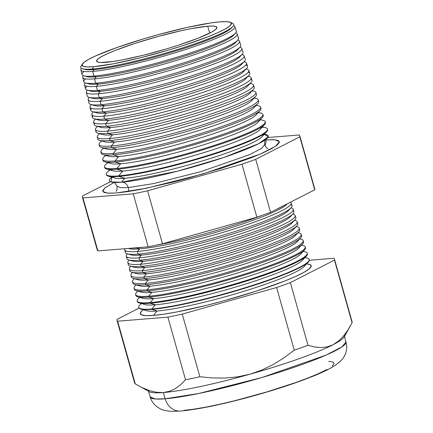 <?xml version="1.0" encoding="UTF-8"?>
<svg xmlns="http://www.w3.org/2000/svg" width="433" height="433" viewBox="0 0 433 433"><rect width="100%" height="100%" fill="white"/><g stroke="black" fill="none" stroke-linecap="round" stroke-linejoin="round"><path stroke-width="0.65" d="M111.887 177.162L110.989 181.941L121.473 182.228A7.578 6.5 -94.6 0 1 128.265 187.592L120.769 187.716L116.97 186.163L120.769 187.716L128.265 187.592A7.578 6.5 85.4 0 0 121.505 182.228M111.779 177.129L110.642 178.19A82.589 9.45 -15.7 0 0 121.473 182.228L177.319 171.235L223.693 157.498L258.669 143.68L268.276 136.768L264.276 134.327M267.995 148.579L268.005 148.584C267.074 148.568 265.949 147.258 264.628 144.66L261.613 148.378L249.478 154.684L201.199 171.549L153.509 183.608L128.265 187.592L153.509 183.608L201.199 171.549L249.478 154.684L261.613 148.378L264.628 144.66C264.579 141.169 264.861 139.469 265.467 139.55M264.899 145.434A7.578 6.5 85.4 0 0 265.916 139.908L275.074 139.772L279.469 141.786L275.388 146.365L260.433 153.991L202.612 174.061L146.165 188.285L116.266 192.988L108.521 193.221L103.952 192.425L102.735 190.628L104.91 187.906L114.074 182.439L104.748 188.041L102.805 191.446L107.487 193.156L116.266 192.988L126.88 191.732L139.967 189.508L171.452 182.52L188.642 178.023L222.638 167.885L251.833 157.531L263.194 152.768L271.783 148.535L277.272 144.985L279.447 142.262L278.224 140.471L273.656 139.675L265.916 139.908A7.578 6.5 -94.6 0 1 264.899 145.434M128.46 191.494A7.578 6.5 85.4 0 0 128.265 187.592A7.578 6.5 -94.6 0 1 128.46 191.494M82.465 68.771L84.527 69.35A77.648 8.882 -15.7 0 0 94.237 69.578L92.408 69.004A79.504 9.098 164.3 0 1 82.465 68.771A79.504 9.098 164.3 0 1 82.048 65.058M80.901 69.897L82.032 74.536A80.121 9.169 -15.7 0 0 93.842 76.062A80.121 9.169 164.3 0 1 83.818 75.824L86.562 76.598A77.648 8.882 -15.7 0 0 96.278 76.825L93.842 76.062L92.689 71.418A79.953 9.147 164.3 0 1 80.901 69.897A79.953 9.147 164.3 0 1 81.42 68.349A79.953 9.147 -15.7 0 0 92.689 71.418L94.237 69.578A77.648 8.882 164.3 0 1 83.645 69.015M83.818 75.824A80.121 9.169 164.3 0 1 84.126 71.467M82.714 77.355L83.775 81.696A80.381 9.196 -15.7 0 0 95.623 83.228A80.381 9.196 164.3 0 1 85.566 82.995L88.597 83.845A77.648 8.882 -15.7 0 0 98.313 84.072L95.623 83.228L94.54 78.882A80.224 9.18 164.3 0 1 82.714 77.355A80.224 9.18 164.3 0 1 83.342 75.672A80.224 9.18 -15.7 0 0 94.54 78.882L96.278 76.825A77.648 8.882 164.3 0 1 85.458 76.138M85.566 82.995A80.381 9.196 164.3 0 1 85.566 78.871M84.532 84.808L85.517 88.862A80.641 9.228 -15.7 0 0 97.403 90.394A80.641 9.228 164.3 0 1 87.32 90.161L90.638 91.092A77.648 8.882 -15.7 0 0 100.348 91.32L97.403 90.394L96.397 86.346A80.495 9.212 164.3 0 1 84.532 84.808A80.495 9.212 164.3 0 1 85.333 82.925A80.495 9.212 -15.7 0 0 96.397 86.346L98.313 84.072A77.648 8.882 164.3 0 1 87.412 83.325M87.32 90.161A80.641 9.228 164.3 0 1 87.028 86.27M86.346 92.267L87.26 96.023A80.901 9.255 -15.7 0 0 99.189 97.566A80.901 9.255 164.3 0 1 89.068 97.328L92.673 98.34A77.648 8.882 -15.7 0 0 102.388 98.567L99.189 97.566L98.253 93.804A80.765 9.239 164.3 0 1 86.346 92.267A80.765 9.239 164.3 0 1 87.347 90.167A80.765 9.239 -15.7 0 0 98.253 93.804L100.348 91.32A77.648 8.882 164.3 0 1 89.371 90.513M88.164 99.725L89.009 103.184A81.155 9.288 -15.7 0 0 100.97 104.732A81.155 9.288 164.3 0 1 90.816 104.494L94.708 105.587A77.648 8.882 -15.7 0 0 104.423 105.814L100.97 104.732L100.11 101.268A81.031 9.272 164.3 0 1 88.164 99.725A81.031 9.272 164.3 0 1 89.371 97.414A81.031 9.272 -15.7 0 0 100.11 101.268L102.388 98.567A77.648 8.882 164.3 0 1 91.336 97.701M89.977 107.184L90.751 110.35A81.415 9.315 -15.7 0 0 102.751 111.898A81.415 9.315 164.3 0 1 92.57 111.66L96.748 112.834A77.648 8.882 -15.7 0 0 106.464 113.062L102.751 111.898L101.966 108.732A81.301 9.304 164.3 0 1 89.977 107.184A81.301 9.304 164.3 0 1 91.406 104.656L91.303 104.754A81.301 9.304 -15.7 0 0 101.966 108.732L104.423 105.814A77.648 8.882 164.3 0 1 93.306 104.889M92.57 111.66A81.415 9.315 164.3 0 1 91.574 108.423M91.796 114.642L92.494 117.511A81.675 9.347 -15.7 0 0 104.537 119.064A81.675 9.347 164.3 0 1 94.318 118.826L98.784 120.082A77.648 8.882 -15.7 0 0 108.499 120.309L104.537 119.064L103.823 116.19A81.572 9.331 164.3 0 1 91.796 114.642A81.572 9.331 164.3 0 1 93.452 111.909L93.122 112.207A81.572 9.331 -15.7 0 0 103.823 116.19L106.464 113.062A77.648 8.882 164.3 0 1 95.282 112.071M94.318 118.826A81.675 9.347 164.3 0 1 93.133 115.795M95.482 119.151L94.941 119.654A81.842 9.364 -15.7 0 0 105.679 123.654L108.499 120.309A77.648 8.882 164.3 0 1 97.263 119.254M96.066 125.992L100.824 127.329A77.648 8.882 -15.7 0 0 110.534 127.556L106.318 126.23A81.934 9.374 164.3 0 1 96.066 125.992A81.934 9.374 164.3 0 1 94.719 123.161M97.517 126.398L96.765 127.102A82.113 9.396 -15.7 0 0 107.536 131.118L110.534 127.556A77.648 8.882 164.3 0 1 99.249 126.436M97.82 133.158L102.859 134.576A77.648 8.882 -15.7 0 0 112.575 134.804L108.098 133.402A82.194 9.407 164.3 0 1 97.82 133.158A82.194 9.407 164.3 0 1 96.326 130.522M97.246 137.012L97.728 138.998A82.454 9.434 -15.7 0 0 109.885 140.568A82.454 9.434 164.3 0 1 99.568 140.324L104.894 141.824A77.648 8.882 -15.7 0 0 114.61 142.051L109.885 140.568L109.387 138.582A82.378 9.429 164.3 0 1 97.246 137.012A82.378 9.429 164.3 0 1 98.583 134.549A82.378 9.429 -15.7 0 0 109.387 138.582L112.575 134.804A77.648 8.882 164.3 0 1 101.246 133.613M99.568 140.324A82.454 9.434 164.3 0 1 97.955 137.873M101.593 140.893L100.402 142.002A82.649 9.456 -15.7 0 0 111.243 146.04L114.61 142.051A77.648 8.882 164.3 0 1 103.243 140.79M101.317 147.491L106.935 149.071A77.648 8.882 -15.7 0 0 116.645 149.298L111.665 147.734A82.714 9.466 164.3 0 1 101.317 147.491A82.714 9.466 164.3 0 1 99.601 145.217A82.714 9.466 -15.7 0 0 99.471 146.159A82.714 9.466 -15.7 0 0 111.665 147.734L111.243 146.04A82.649 9.456 164.3 0 1 99.06 144.47A82.649 9.456 164.3 0 1 101.712 140.931M103.628 148.14L102.226 149.45A82.919 9.488 -15.7 0 0 113.1 153.504L116.645 149.298A77.648 8.882 164.3 0 1 105.246 147.967M103.07 154.662L108.97 156.318A77.648 8.882 -15.7 0 0 118.685 156.546L113.446 154.9A82.968 9.494 164.3 0 1 103.07 154.662A82.968 9.494 164.3 0 1 101.273 152.562A82.968 9.494 -15.7 0 0 101.214 153.325A82.968 9.494 -15.7 0 0 113.446 154.9L113.1 153.504A82.919 9.488 164.3 0 1 100.878 151.923A82.919 9.488 164.3 0 1 103.796 148.189M105.668 155.387L104.044 156.903A83.19 9.521 -15.7 0 0 114.956 160.968L118.685 156.546A77.648 8.882 164.3 0 1 107.26 155.138M104.818 161.828L111.005 163.566A77.648 8.882 -15.7 0 0 120.72 163.793L115.232 162.072A83.228 9.521 164.3 0 1 104.818 161.828A83.228 9.521 164.3 0 1 102.967 159.896M106.567 168.994A83.488 9.553 164.3 0 1 104.705 167.647A83.488 9.553 -15.7 0 0 117.013 169.238A83.488 9.553 164.3 0 1 106.567 168.994L113.045 170.813A77.648 8.882 -15.7 0 0 122.761 171.04L117.013 169.238L116.813 168.432A83.461 9.548 164.3 0 1 104.51 166.84A83.461 9.548 164.3 0 1 105.868 164.351A83.461 9.548 -15.7 0 0 116.813 168.432L120.72 163.793A77.648 8.882 164.3 0 1 109.273 162.31M109.738 169.882L107.687 171.798A83.726 9.58 -15.7 0 0 118.669 175.89L122.761 171.04A77.648 8.882 164.3 0 1 111.297 169.482M108.32 176.161L115.081 178.06A77.648 8.882 -15.7 0 0 124.796 178.288L118.794 176.404A83.748 9.58 164.3 0 1 108.32 176.161A83.748 9.58 164.3 0 1 106.415 174.548M262.788 134.641A77.648 8.882 164.3 0 1 210.747 158.348A77.648 8.882 164.3 0 1 124.796 178.288L121.473 182.228L124.796 178.288A77.648 8.882 164.3 0 1 113.322 176.653M136.584 247.941A86.329 9.878 164.3 0 1 131.275 248.196A86.329 9.878 -15.7 0 0 136.584 247.941L136.584 247.941A86.329 9.878 -15.7 0 0 143.177 247.232A86.329 9.878 164.3 0 1 136.584 247.941L139.615 248.888L136.584 247.941M129.202 248.645A83.25 9.526 -15.7 0 0 139.615 248.888A83.25 9.526 164.3 0 1 129.196 248.645L128.417 248.428M132.644 272.498L132.357 272.763A87.385 9.997 -15.7 0 0 143.821 277.033L146.598 273.737A83.25 9.526 164.3 0 1 136.184 273.494A83.25 9.526 -15.7 0 0 146.598 273.737L142.695 272.514L142.23 270.636A87.152 9.97 164.3 0 1 129.38 268.98A87.152 9.97 164.3 0 1 130.896 266.29L130.798 266.376A87.152 9.97 -15.7 0 0 142.23 270.636L144.855 267.524A83.25 9.526 164.3 0 1 134.436 267.28A83.25 9.526 -15.7 0 0 144.855 267.524L141.169 266.371L140.638 264.244A86.919 9.948 164.3 0 1 127.827 262.587A86.919 9.948 164.3 0 1 129.153 260.076A86.919 9.948 -15.7 0 0 140.638 264.244L143.106 261.315A83.25 9.526 164.3 0 1 132.693 261.072A83.25 9.526 -15.7 0 0 143.106 261.315L139.643 260.228L139.047 257.846A86.692 9.921 164.3 0 1 126.268 256.195A86.692 9.921 164.3 0 1 127.41 253.868A86.692 9.921 -15.7 0 0 139.047 257.846L141.358 255.102A83.25 9.526 164.3 0 1 130.945 254.858A83.25 9.526 -15.7 0 0 141.358 255.102L138.111 254.084L137.456 251.449L139.615 248.888L137.456 251.449A86.459 9.894 164.3 0 1 124.709 249.803A86.459 9.894 164.3 0 1 124.899 248.71A86.459 9.894 -15.7 0 0 137.456 251.449L138.111 254.084A86.551 9.905 164.3 0 1 127.286 253.83A86.551 9.905 164.3 0 1 125.814 250.896M126.268 256.195L126.847 258.577A86.773 9.927 -15.7 0 0 139.643 260.228A86.773 9.927 164.3 0 1 128.785 259.973A86.773 9.927 164.3 0 1 127.194 257.207M127.827 262.587L128.341 264.715A87.001 9.954 -15.7 0 0 141.169 266.371A87.001 9.954 164.3 0 1 130.284 266.116A87.001 9.954 164.3 0 1 128.59 263.508M129.38 268.98L129.84 270.852A87.222 9.981 -15.7 0 0 142.695 272.514A87.222 9.981 164.3 0 1 131.784 272.26A87.222 9.981 164.3 0 1 130.003 269.808M134.387 278.711L133.921 279.15A87.612 10.024 -15.7 0 0 145.412 283.431L148.346 279.951A83.25 9.526 164.3 0 1 137.927 279.707A83.25 9.526 -15.7 0 0 148.346 279.951L144.227 278.657A87.444 10.008 164.3 0 1 133.283 278.403A87.444 10.008 164.3 0 1 131.432 276.097A87.444 10.008 -15.7 0 0 131.334 276.99A87.444 10.008 -15.7 0 0 144.227 278.657L143.821 277.033A87.385 9.997 164.3 0 1 130.939 275.372A87.385 9.997 164.3 0 1 132.65 272.503M136.135 284.925L135.48 285.531A87.845 10.051 -15.7 0 0 147.004 289.829L150.089 286.164A83.25 9.526 164.3 0 1 139.675 285.915A83.25 9.526 -15.7 0 0 150.089 286.164L145.753 284.8A87.666 10.029 164.3 0 1 134.787 284.546A87.666 10.029 164.3 0 1 132.871 282.386A87.666 10.029 -15.7 0 0 132.828 283.133A87.666 10.029 -15.7 0 0 145.753 284.8L145.412 283.431A87.612 10.024 164.3 0 1 132.493 281.764A87.612 10.024 164.3 0 1 134.409 278.717M137.878 291.133L137.039 291.918A88.078 10.078 -15.7 0 0 148.595 296.221L151.837 292.372A83.25 9.526 164.3 0 1 141.423 292.129A83.25 9.526 -15.7 0 0 151.837 292.372L147.28 290.944A87.888 10.056 164.3 0 1 136.287 290.689A87.888 10.056 164.3 0 1 134.327 288.676A87.888 10.056 -15.7 0 0 134.322 289.271A87.888 10.056 -15.7 0 0 147.28 290.944L147.004 289.829A87.845 10.051 164.3 0 1 134.051 288.156A87.845 10.051 164.3 0 1 136.173 284.936M139.626 297.347L138.603 298.305A88.305 10.105 -15.7 0 0 150.186 302.618L153.585 298.586A83.25 9.526 164.3 0 1 143.166 298.342A83.25 9.526 -15.7 0 0 153.585 298.586L148.806 297.087A88.11 10.083 164.3 0 1 137.786 296.832A88.11 10.083 164.3 0 1 135.794 294.954M141.374 303.56L140.162 304.686A88.538 10.132 -15.7 0 0 151.772 309.016L155.328 304.8A83.25 9.526 164.3 0 1 144.914 304.556A83.25 9.526 -15.7 0 0 155.328 304.8L150.338 303.23A88.332 10.105 164.3 0 1 139.285 302.97A88.332 10.105 164.3 0 1 137.283 301.233M143.117 309.774L141.721 311.073A88.77 10.159 -15.7 0 0 153.363 315.413L157.076 311.008A83.25 9.526 164.3 0 1 146.657 310.764A83.25 9.526 -15.7 0 0 157.076 311.008L151.864 309.373A88.554 10.132 164.3 0 1 140.785 309.113A88.554 10.132 164.3 0 1 138.809 307.69A88.554 10.132 -15.7 0 0 151.864 309.373L151.772 309.016A88.538 10.132 164.3 0 1 138.722 307.327A88.538 10.132 164.3 0 1 141.488 303.593M82.357 64.052L80.982 66.276A79.504 9.098 -15.7 0 0 92.408 69.004L93.506 66.709A77.561 8.877 164.3 0 1 82.357 64.052A77.561 8.877 164.3 0 1 139.366 40.134A77.561 8.877 164.3 0 1 219.991 21.845L211.017 22.906L187.24 27.414L158.819 34.494L144.211 38.667L116.98 47.5L95.807 55.835L88.549 59.418L83.91 62.417L82.07 64.717L83.104 66.233L86.963 66.904L93.506 66.709L113.538 63.77L140.151 57.86L169.287 49.887L183.413 45.497L208.094 36.745L217.691 32.719L224.954 29.141L229.587 26.142L231.428 23.837L230.399 22.321L226.535 21.65L219.991 21.845A77.561 8.877 164.3 0 1 230.551 22.397A77.561 8.877 164.3 0 1 182.975 45.638A77.561 8.877 164.3 0 1 93.506 66.709L92.408 69.004A79.504 9.098 -15.7 0 0 184.117 47.408A79.504 9.098 -15.7 0 0 232.889 23.582L230.551 22.397M117.007 320.306A112.953 12.925 164.3 0 1 117.024 319.375A112.953 12.925 -15.7 0 0 117.635 321.205A112.953 12.925 164.3 0 1 117.007 320.306L134.62 382.972A112.953 12.925 -15.7 0 0 135.253 383.871L117.635 321.205L167.907 317.135L117.635 321.205L135.253 383.871L149.423 391.751A101.76 11.642 -15.7 0 0 163.398 392.536L169.666 391.264L175.419 388.596L180.702 384.693L185.524 379.795L167.907 317.135A112.953 12.925 -15.7 0 0 182.255 314.093A112.953 12.925 164.3 0 1 167.907 317.135L185.524 379.795A112.953 12.925 -15.7 0 0 199.873 376.753L182.255 314.093L276.633 287.501L294.245 350.162L276.633 287.501A112.953 12.925 -15.7 0 0 290.37 282.625L307.982 345.29L290.37 282.625L334.471 260.109L352.083 322.769L334.471 260.109A112.953 12.925 -15.7 0 0 333.854 258.274L309.351 260.26L333.854 258.274A112.953 12.925 164.3 0 1 334.487 259.172A112.953 12.925 164.3 0 1 334.471 260.109L290.37 282.625A112.953 12.925 164.3 0 1 276.633 287.501L182.255 314.093L199.873 376.753L212.484 377.955L225.063 378.058L237.603 376.856L250.068 374.166A101.76 11.642 164.3 0 1 163.398 392.536L156.686 392.314L163.398 392.536L165.157 398.798A17.32 14.852 85.4 0 0 180.458 411.069A17.32 14.852 -94.6 0 1 165.157 398.798L155.209 398.966L150.164 396.909A101.76 11.642 -15.7 0 0 165.157 398.798L163.398 392.536A101.76 11.642 164.3 0 1 148.405 390.647M207.699 26.207A62.487 7.15 164.3 0 1 216.901 27.36A62.487 7.15 164.3 0 1 174.38 46.488A62.487 7.15 164.3 0 1 105.798 62.347A62.487 7.15 164.3 0 1 96.591 61.177A62.487 7.15 164.3 0 1 139.182 42.044A62.487 7.15 164.3 0 1 207.699 26.207L209.707 33.13L207.699 26.207L212.971 26.05L216.083 26.592L216.911 27.809L215.434 29.666L211.694 32.08L198.114 38.207L178.234 45.259L166.851 48.799L143.377 55.224L121.938 59.981L113.029 61.497L100.526 62.509L97.42 61.968L96.586 60.744L98.069 58.888L101.804 56.474L107.655 53.589L115.389 50.347L135.269 43.295L158.418 36.394L181.313 30.694L191.559 28.578L207.699 26.207M137.164 300.94L137.315 301.552A88.332 10.105 -15.7 0 0 150.338 303.23L150.186 302.618A88.305 10.105 164.3 0 1 137.164 300.94A88.305 10.105 164.3 0 1 139.713 297.374M135.61 294.548L135.821 295.409A88.11 10.083 -15.7 0 0 148.806 297.087L148.595 296.221A88.078 10.078 164.3 0 1 135.61 294.548A88.078 10.078 164.3 0 1 137.938 291.149M124.709 249.803L125.353 252.434A86.551 9.905 -15.7 0 0 138.111 254.084A86.551 9.905 -15.7 0 0 233.225 232.077A86.551 9.905 -15.7 0 0 291.999 205.594L291.176 203.012A86.459 9.894 164.3 0 1 232.467 229.468A86.459 9.894 164.3 0 1 137.456 251.449A86.459 9.894 -15.7 0 0 236.423 228.207A86.459 9.894 -15.7 0 0 290.456 202.184A86.459 9.894 164.3 0 1 291.176 203.012M106.323 174.299L106.448 174.808A83.748 9.58 -15.7 0 0 118.794 176.404L118.669 175.89A83.726 9.58 164.3 0 1 106.323 174.299A83.726 9.58 164.3 0 1 110.063 169.974M102.691 159.382L102.962 160.486A83.228 9.521 -15.7 0 0 115.232 162.072L114.956 160.968A83.19 9.521 164.3 0 1 102.691 159.382A83.19 9.521 164.3 0 1 105.879 155.447M95.428 129.554L95.985 131.838A82.194 9.407 -15.7 0 0 108.098 133.402L107.536 131.118A82.113 9.396 164.3 0 1 95.428 129.554A82.113 9.396 164.3 0 1 97.571 126.414M93.609 122.095L94.237 124.672A81.934 9.374 -15.7 0 0 106.318 126.23L105.679 123.654A81.842 9.364 164.3 0 1 93.609 122.095A81.842 9.364 164.3 0 1 95.509 119.162M236.277 41.481A77.648 8.882 164.3 0 1 180.177 65.41A77.648 8.882 164.3 0 1 98.313 84.072A77.648 8.882 -15.7 0 0 176.778 66.449A77.648 8.882 -15.7 0 0 235.536 42.542L237.679 40.237A80.381 9.196 164.3 0 1 176.853 64.988A80.381 9.196 164.3 0 1 95.623 83.228A80.381 9.196 -15.7 0 0 183.949 62.796A80.381 9.196 -15.7 0 0 238.534 38.196L237.176 33.936A80.224 9.18 164.3 0 1 182.699 58.487A80.224 9.18 164.3 0 1 94.54 78.882L95.623 83.228L98.313 84.072L96.397 86.346L97.403 90.394A80.641 9.228 -15.7 0 0 186.017 69.897A80.641 9.228 -15.7 0 0 240.78 45.216L239.509 41.249A80.495 9.212 164.3 0 1 184.848 65.881A80.495 9.212 164.3 0 1 96.397 86.346A80.495 9.212 -15.7 0 0 191.229 63.83A80.495 9.212 -15.7 0 0 237.841 40.053A80.495 9.212 164.3 0 1 239.509 41.249M234.199 34.326A77.648 8.882 164.3 0 1 177.817 58.26A77.648 8.882 164.3 0 1 96.278 76.825L94.54 78.882A80.224 9.18 -15.7 0 0 188.474 56.636A80.224 9.18 -15.7 0 0 235.763 32.827A80.224 9.18 164.3 0 1 237.176 33.936M240.418 55.797A77.648 8.882 164.3 0 1 184.886 79.71A77.648 8.882 164.3 0 1 102.388 98.567A77.648 8.882 -15.7 0 0 180.853 80.944A77.648 8.882 -15.7 0 0 239.611 57.037L242.161 54.293A80.901 9.255 164.3 0 1 180.94 79.201A80.901 9.255 164.3 0 1 99.189 97.566A80.901 9.255 -15.7 0 0 188.084 76.998A80.901 9.255 -15.7 0 0 243.021 52.241L241.847 48.561A80.765 9.239 164.3 0 1 187.002 73.274A80.765 9.239 164.3 0 1 98.253 93.804L99.189 97.566L102.388 98.567L100.11 101.268L100.97 104.732A81.155 9.288 -15.7 0 0 190.152 84.099A81.155 9.288 -15.7 0 0 245.262 59.261L244.18 55.873A81.031 9.272 164.3 0 1 189.156 80.668A81.031 9.272 164.3 0 1 100.11 101.268A81.031 9.272 -15.7 0 0 196.723 78.232A81.031 9.272 -15.7 0 0 241.944 54.526A81.031 9.272 164.3 0 1 244.18 55.873M238.35 48.637A77.648 8.882 164.3 0 1 182.531 72.56A77.648 8.882 164.3 0 1 100.348 91.32L98.253 93.804A80.765 9.239 -15.7 0 0 193.984 71.028A80.765 9.239 -15.7 0 0 239.898 47.284A80.765 9.239 164.3 0 1 241.847 48.561M245.803 65.074A81.415 9.315 164.3 0 1 246.642 68.354A81.415 9.315 164.3 0 1 185.032 93.42A81.415 9.315 164.3 0 1 102.751 111.898A81.415 9.315 -15.7 0 0 192.22 91.201A81.415 9.315 -15.7 0 0 247.508 66.287L246.518 63.18A81.301 9.304 164.3 0 1 191.305 88.061A81.301 9.304 164.3 0 1 101.966 108.732L102.751 111.898L106.464 113.062L103.823 116.19L104.537 119.064A81.675 9.347 -15.7 0 0 194.287 98.302A81.675 9.347 -15.7 0 0 249.749 73.307L248.851 70.492A81.572 9.331 164.3 0 1 193.459 95.455A81.572 9.331 164.3 0 1 103.823 116.19A81.572 9.331 -15.7 0 0 201.356 92.906A81.572 9.331 -15.7 0 0 246.453 69.107L246.02 69.02M243.979 61.773A81.301 9.304 164.3 0 1 246.518 63.18M246.014 69.026A81.572 9.331 164.3 0 1 248.851 70.492M250.799 79.288A81.934 9.374 164.3 0 1 251.118 82.411A81.934 9.374 164.3 0 1 189.118 107.638A81.934 9.374 164.3 0 1 106.318 126.23A81.934 9.374 -15.7 0 0 196.355 105.403A81.934 9.374 -15.7 0 0 251.995 80.332L251.189 77.805A81.842 9.364 164.3 0 1 195.613 102.848A81.842 9.364 164.3 0 1 105.679 123.654L106.318 126.23L110.534 127.556L107.536 131.118L108.098 133.402A82.194 9.407 -15.7 0 0 198.422 112.504A82.194 9.407 -15.7 0 0 254.236 87.352L253.522 85.117A82.113 9.396 164.3 0 1 197.762 110.242A82.113 9.396 164.3 0 1 107.536 131.118A82.113 9.396 -15.7 0 0 205.713 107.676A82.113 9.396 -15.7 0 0 251.102 83.721L250.095 83.515M248.039 76.289A81.842 9.364 164.3 0 1 251.189 77.805M250.058 83.553A82.113 9.396 164.3 0 1 253.522 85.117M255.703 93.533A82.454 9.434 164.3 0 1 255.6 96.467A82.454 9.434 164.3 0 1 193.205 121.857A82.454 9.434 164.3 0 1 109.885 140.568A82.454 9.434 -15.7 0 0 200.49 119.605A82.454 9.434 -15.7 0 0 256.477 94.372L255.854 92.429A82.378 9.429 164.3 0 1 199.916 117.635A82.378 9.429 164.3 0 1 109.387 138.582L109.885 140.568L114.61 142.051L111.243 146.04L111.665 147.734A82.714 9.466 -15.7 0 0 202.557 126.707A82.714 9.466 -15.7 0 0 258.723 101.398L258.192 99.736A82.649 9.456 164.3 0 1 202.065 125.029A82.649 9.456 164.3 0 1 111.243 146.04A82.649 9.456 -15.7 0 0 210.07 122.447A82.649 9.456 -15.7 0 0 255.757 98.334L254.166 98.01M252.071 90.822A82.378 9.429 164.3 0 1 255.854 92.429M254.084 98.102A82.649 9.456 164.3 0 1 258.192 99.736M260.514 107.801A82.968 9.494 164.3 0 1 260.081 110.523A82.968 9.494 164.3 0 1 197.296 136.07A82.968 9.494 164.3 0 1 113.446 154.9A82.968 9.494 -15.7 0 0 204.62 133.808A82.968 9.494 -15.7 0 0 260.964 108.418L260.525 107.048A82.919 9.488 164.3 0 1 204.219 132.422A82.919 9.488 164.3 0 1 113.1 153.504L113.446 154.9L118.685 156.546L114.956 160.968L115.232 162.072A83.228 9.521 -15.7 0 0 206.687 140.909A83.228 9.521 -15.7 0 0 263.21 115.443L262.863 114.361A83.19 9.521 164.3 0 1 206.373 139.816A83.19 9.521 164.3 0 1 114.956 160.968A83.19 9.521 -15.7 0 0 214.427 137.223A83.19 9.521 -15.7 0 0 260.412 112.948L258.241 112.504M256.087 105.381A82.919 9.488 164.3 0 1 260.525 107.048M258.095 112.661A83.19 9.521 164.3 0 1 262.863 114.361M258.772 120.293A77.648 8.882 164.3 0 1 206.048 144.054A77.648 8.882 164.3 0 1 120.72 163.793L116.813 168.432A83.461 9.548 -15.7 0 0 216.603 144.606A83.461 9.548 -15.7 0 0 262.739 120.255A83.461 9.548 164.3 0 1 265.196 121.673A83.461 9.548 164.3 0 1 208.522 147.209A83.461 9.548 164.3 0 1 116.813 168.432L117.013 169.238A83.488 9.553 -15.7 0 0 208.755 148.01A83.488 9.553 -15.7 0 0 265.451 122.463A83.488 9.553 164.3 0 1 264.563 124.585A83.488 9.553 164.3 0 1 201.383 150.289A83.488 9.553 164.3 0 1 117.013 169.238L122.761 171.04L118.669 175.89L118.794 176.404A83.748 9.58 -15.7 0 0 210.822 155.111A83.748 9.58 -15.7 0 0 267.691 129.489L267.534 128.985A83.726 9.58 164.3 0 1 210.676 154.608A83.726 9.58 164.3 0 1 118.669 175.89A83.726 9.58 -15.7 0 0 218.784 151.994A83.726 9.58 -15.7 0 0 265.066 127.562L262.317 126.999M262.089 127.242A83.726 9.58 164.3 0 1 267.534 128.985M292.914 210.622A86.773 9.927 164.3 0 1 293 213.815A86.773 9.927 164.3 0 1 227.336 240.531A86.773 9.927 164.3 0 1 139.643 260.228A86.773 9.927 -15.7 0 0 234.995 238.166A86.773 9.927 -15.7 0 0 293.926 211.613L293.179 209.28A86.692 9.921 164.3 0 1 234.313 235.806A86.692 9.921 164.3 0 1 139.047 257.846L139.643 260.228L143.106 261.315L140.638 264.244L141.169 266.371A87.001 9.954 -15.7 0 0 236.77 244.255A87.001 9.954 -15.7 0 0 295.847 217.631L295.182 215.547A86.919 9.948 164.3 0 1 236.153 242.144A86.919 9.948 164.3 0 1 140.638 264.244A86.919 9.948 -15.7 0 0 244.347 239.503A86.919 9.948 -15.7 0 0 292.74 214.091A86.919 9.948 164.3 0 1 295.182 215.547M289.336 209.307A83.25 9.526 164.3 0 1 229.587 234.957A83.25 9.526 164.3 0 1 141.358 255.102L139.047 257.846A86.692 9.921 -15.7 0 0 242.009 233.327A86.692 9.921 -15.7 0 0 290.987 207.883A86.692 9.921 164.3 0 1 293.179 209.28M297.081 222.843A87.222 9.981 164.3 0 1 296.838 225.864A87.222 9.981 164.3 0 1 230.838 252.72A87.222 9.981 164.3 0 1 142.695 272.514A87.222 9.981 -15.7 0 0 238.54 250.339A87.222 9.981 -15.7 0 0 297.769 223.65L297.184 221.81A87.152 9.97 164.3 0 1 237.998 248.482A87.152 9.97 164.3 0 1 142.23 270.636L142.695 272.514L146.598 273.737L143.821 277.033L144.227 278.657A87.444 10.008 -15.7 0 0 240.315 256.428A87.444 10.008 -15.7 0 0 299.69 229.669A87.444 10.008 164.3 0 1 298.759 231.888A87.444 10.008 164.3 0 1 232.591 258.81A87.444 10.008 164.3 0 1 144.227 278.657L148.346 279.951L145.412 283.431L145.753 284.8A87.666 10.029 -15.7 0 0 242.085 262.517A87.666 10.029 -15.7 0 0 301.612 235.687L301.184 234.345A87.612 10.024 164.3 0 1 241.69 261.159A87.612 10.024 164.3 0 1 145.412 283.431A87.612 10.024 -15.7 0 0 250.171 258.42A87.612 10.024 -15.7 0 0 298.608 232.857L297.98 232.727M292.876 221.582A83.25 9.526 164.3 0 1 233.62 247.211A83.25 9.526 164.3 0 1 144.855 267.524L142.23 270.636A87.152 9.97 -15.7 0 0 246.437 245.76A87.152 9.97 -15.7 0 0 294.619 220.332L294.489 220.305A87.152 9.97 164.3 0 1 297.184 221.81M296.226 226.524A87.385 9.997 164.3 0 1 299.181 228.077A87.385 9.997 164.3 0 1 239.844 254.821A87.385 9.997 164.3 0 1 143.821 277.033A87.385 9.997 -15.7 0 0 248.304 252.093A87.385 9.997 -15.7 0 0 296.61 226.594L296.232 226.519M297.964 232.743A87.612 10.024 164.3 0 1 301.184 234.345M303.224 241.197A87.888 10.056 164.3 0 1 302.602 243.936A87.888 10.056 164.3 0 1 236.093 270.998A87.888 10.056 164.3 0 1 147.28 290.944A87.888 10.056 -15.7 0 0 243.855 268.601A87.888 10.056 -15.7 0 0 303.538 241.706L303.187 240.613A87.845 10.051 164.3 0 1 243.535 267.497A87.845 10.051 164.3 0 1 147.004 289.829L147.28 290.944L151.837 292.372L148.595 296.221L148.806 297.087A88.11 10.083 -15.7 0 0 245.63 274.69A88.11 10.083 -15.7 0 0 305.46 247.725L305.189 246.88A88.078 10.078 164.3 0 1 245.376 273.829A88.078 10.078 164.3 0 1 148.595 296.221A88.078 10.078 -15.7 0 0 253.906 271.08A88.078 10.078 -15.7 0 0 302.597 245.381L301.471 245.154M299.701 238.967A87.845 10.051 164.3 0 1 303.187 240.613M301.428 245.197A88.078 10.078 164.3 0 1 305.189 246.88M307.246 253.457A88.332 10.105 164.3 0 1 306.44 255.99A88.332 10.105 164.3 0 1 239.601 283.182A88.332 10.105 164.3 0 1 150.338 303.23A88.332 10.105 -15.7 0 0 247.4 280.773A88.332 10.105 -15.7 0 0 307.381 253.743L307.192 253.148A88.305 10.105 164.3 0 1 247.221 280.167A88.305 10.105 164.3 0 1 150.186 302.618L150.338 303.23L155.328 304.8L151.772 309.016L151.864 309.373A88.554 10.132 -15.7 0 0 249.17 286.863A88.554 10.132 -15.7 0 0 309.303 259.768A88.554 10.132 164.3 0 1 308.361 262.014A88.554 10.132 164.3 0 1 241.349 289.276A88.554 10.132 164.3 0 1 151.864 309.373L157.076 311.008L153.363 315.413L145.878 315.635L141.456 314.867L140.276 313.135L141.764 311.029M303.154 251.427A88.305 10.105 164.3 0 1 307.192 253.148M304.881 257.667A88.538 10.132 164.3 0 1 309.189 259.41A88.538 10.132 164.3 0 1 249.067 286.505A88.538 10.132 164.3 0 1 151.772 309.016A88.538 10.132 -15.7 0 0 257.64 283.739A88.538 10.132 -15.7 0 0 306.586 257.906L304.962 257.575M352.083 322.769L347.98 329.93L343.461 336.111L347.98 329.93L352.083 322.769A112.953 12.925 -15.7 0 0 352.099 321.838L334.487 259.172M307.982 345.29L314.537 346.979L320.918 347.585L327.104 346.903L333.042 344.738L338.498 341.096L333.042 344.738A101.76 11.642 164.3 0 1 250.068 374.166L261.987 370.004L273.288 364.505L284.043 357.815L294.245 350.162A112.953 12.925 -15.7 0 0 307.982 345.29A112.953 12.925 164.3 0 1 294.245 350.162L284.043 357.815L273.288 364.505L261.987 370.004L250.068 374.166L237.603 376.856L225.063 378.058L212.484 377.955L199.873 376.753A112.953 12.925 164.3 0 1 185.524 379.795L180.702 384.693L175.419 388.596L169.666 391.264L163.398 392.536A101.76 11.642 -15.7 0 0 250.068 374.166A101.76 11.642 -15.7 0 0 333.042 344.738L327.104 346.903L320.918 347.585L314.537 346.979L307.982 345.29M142.549 387.784L149.726 390.669L142.549 387.784M117.024 319.375L139.025 308.139L117.024 319.375M110.442 181.741L82.367 196.079A112.953 12.925 -15.7 0 0 82.979 197.908L133.25 193.838A112.953 12.925 -15.7 0 0 147.599 190.796L241.977 164.204A112.953 12.925 -15.7 0 0 255.714 159.333L299.815 136.812A112.953 12.925 -15.7 0 0 299.198 134.982L267.875 137.521L299.198 134.982A112.953 12.925 164.3 0 1 299.831 135.881A112.953 12.925 164.3 0 1 299.815 136.812L255.714 159.333A112.953 12.925 164.3 0 1 241.977 164.204L147.599 190.796A112.953 12.925 164.3 0 1 133.25 193.838L82.979 197.908A112.953 12.925 164.3 0 1 82.351 197.01A112.953 12.925 164.3 0 1 82.367 196.079L110.442 181.741M265.164 139.973L265.916 139.908L265.164 139.973M93.842 76.062A80.121 9.169 -15.7 0 0 181.887 55.695A80.121 9.169 -15.7 0 0 236.294 31.176L234.838 26.624A79.953 9.147 164.3 0 1 180.545 51.094A79.953 9.147 164.3 0 1 92.689 71.418L93.842 76.062L96.278 76.825A77.648 8.882 -15.7 0 0 174.743 59.202A77.648 8.882 -15.7 0 0 233.501 35.295L235.438 33.206A80.121 9.169 164.3 0 1 174.808 57.876A80.121 9.169 164.3 0 1 93.842 76.062M232.034 27.306A77.648 8.882 164.3 0 1 175.024 51.251A77.648 8.882 164.3 0 1 94.237 69.578L92.689 71.418A79.953 9.147 -15.7 0 0 185.919 49.373A79.953 9.147 -15.7 0 0 233.593 25.579A79.953 9.147 164.3 0 1 234.838 26.624M344.332 335.575A101.76 11.642 164.3 0 1 333.042 344.738A101.76 11.642 -15.7 0 0 344.046 337.047L350.156 326.325M165.157 398.798A101.76 11.642 -15.7 0 0 276.79 372.986A101.76 11.642 -15.7 0 0 346.091 341.832L342.092 346.773L325.989 355.136L261.927 377.516L198.65 393.516L165.157 398.798M328.761 361.301L332.961 362.031L334.087 363.682L332.084 366.188M327.034 369.452L319.132 373.349L308.68 377.733L296.08 382.431L266.436 392.044L234.713 400.725L219.591 404.292L205.745 407.155L193.703 409.201L183.933 410.354M82.351 197.01L97.246 250.003A112.953 12.925 -15.7 0 0 97.874 250.902L148.146 246.826A112.953 12.925 -15.7 0 0 162.494 243.784L256.866 217.193A112.953 12.925 -15.7 0 0 270.603 212.322L314.704 189.8L270.603 212.322A112.953 12.925 164.3 0 1 256.866 217.193L162.494 243.784A112.953 12.925 164.3 0 1 148.146 246.826L97.874 250.902A112.953 12.925 164.3 0 1 97.263 249.067M156.091 245.186A86.329 9.878 -15.7 0 0 261.987 215.417A86.329 9.878 164.3 0 1 156.091 245.186M276.048 209.545A86.329 9.878 -15.7 0 0 284.167 205.399A86.329 9.878 164.3 0 1 276.048 209.545M306.602 263.903L310.033 264.612L311.213 266.349L309.113 268.98L303.804 272.411L295.495 276.508L284.508 281.114L256.266 291.133L223.379 300.94L206.747 305.287L176.291 312.047L163.636 314.201L153.363 315.413A88.77 10.159 -15.7 0 0 259.508 290.072A88.77 10.159 -15.7 0 0 308.577 264.173L306.71 263.789M97.874 250.902L82.979 197.908L97.874 250.902M148.146 246.826L133.25 193.838L148.146 246.826M162.494 243.784L147.599 190.796L162.494 243.784M256.866 217.193L241.977 164.204L256.866 217.193M270.603 212.322L255.714 159.333L270.603 212.322M314.704 189.8L299.815 136.812L314.704 189.8A112.953 12.925 -15.7 0 0 314.726 188.869L299.831 135.881M137.965 385.424L135.253 383.871A112.953 12.925 164.3 0 1 134.636 382.036M156.686 392.314L149.726 390.669M343.461 336.111L338.498 341.096M305.135 264.568A83.25 9.526 164.3 0 1 247.736 290.105A83.25 9.526 164.3 0 1 157.076 311.008A83.25 9.526 -15.7 0 0 241.208 292.118A83.25 9.526 -15.7 0 0 304.204 266.484L308.361 262.014M303.398 258.425A83.25 9.526 164.3 0 1 245.717 283.978A83.25 9.526 164.3 0 1 155.328 304.8A83.25 9.526 -15.7 0 0 239.46 285.904A83.25 9.526 -15.7 0 0 302.461 260.271L306.44 255.99M301.649 252.282A83.25 9.526 164.3 0 1 243.703 277.851A83.25 9.526 164.3 0 1 153.585 298.586L150.186 302.618A88.305 10.105 -15.7 0 0 255.773 277.412A88.305 10.105 -15.7 0 0 304.588 251.643L303.219 251.362M305.243 247.324A88.11 10.083 164.3 0 1 304.518 249.965A88.11 10.083 164.3 0 1 237.847 277.093A88.11 10.083 164.3 0 1 148.806 297.087L153.585 298.586A83.25 9.526 -15.7 0 0 237.712 279.691A83.25 9.526 -15.7 0 0 300.713 254.057L304.518 249.965M299.907 246.139A83.25 9.526 164.3 0 1 241.69 271.724A83.25 9.526 164.3 0 1 151.837 292.372A83.25 9.526 -15.7 0 0 235.969 273.477A83.25 9.526 -15.7 0 0 298.965 247.844L302.602 243.936M298.153 239.996A83.25 9.526 164.3 0 1 239.671 265.591A83.25 9.526 164.3 0 1 150.089 286.164L147.004 289.829A87.845 10.051 -15.7 0 0 252.038 264.752A87.845 10.051 -15.7 0 0 300.599 239.119L299.723 238.94M301.189 235.076A87.666 10.029 164.3 0 1 300.681 237.912A87.666 10.029 164.3 0 1 234.34 264.904A87.666 10.029 164.3 0 1 145.753 284.8L150.089 286.164A83.25 9.526 -15.7 0 0 234.221 267.269A83.25 9.526 -15.7 0 0 297.222 241.636L300.681 237.912M296.399 233.858A83.25 9.526 164.3 0 1 237.657 259.464A83.25 9.526 164.3 0 1 148.346 279.951A83.25 9.526 -15.7 0 0 232.478 261.056A83.25 9.526 -15.7 0 0 295.474 235.422L298.759 231.888M294.64 227.72A83.25 9.526 164.3 0 1 235.639 253.337A83.25 9.526 164.3 0 1 146.598 273.737A83.25 9.526 -15.7 0 0 230.729 254.842A83.25 9.526 -15.7 0 0 293.726 229.209L296.838 225.864M295.003 216.733A87.001 9.954 164.3 0 1 294.922 219.84A87.001 9.954 164.3 0 1 229.084 246.626A87.001 9.954 164.3 0 1 141.169 266.371L144.855 267.524A83.25 9.526 -15.7 0 0 228.981 248.634A83.25 9.526 -15.7 0 0 291.983 223L294.922 219.84M291.106 215.445A83.25 9.526 164.3 0 1 231.606 241.084A83.25 9.526 164.3 0 1 143.106 261.315A83.25 9.526 -15.7 0 0 227.238 242.42A83.25 9.526 -15.7 0 0 290.234 216.787L293 213.815M290.808 204.522A86.551 9.905 164.3 0 1 291.079 207.791A86.551 9.905 164.3 0 1 225.582 234.437A86.551 9.905 164.3 0 1 138.111 254.084L141.358 255.102A83.25 9.526 -15.7 0 0 225.49 236.207A83.25 9.526 -15.7 0 0 288.492 210.573L291.079 207.791M287.155 203.873A83.25 9.526 164.3 0 1 225.252 229.539A83.25 9.526 164.3 0 1 139.615 248.888A83.25 9.526 -15.7 0 0 223.747 229.993A83.25 9.526 -15.7 0 0 286.743 204.365L287.241 203.829M121.473 182.228A82.589 9.45 -15.7 0 0 220.224 158.651A82.589 9.45 -15.7 0 0 265.878 134.555L264.352 134.246M267.583 129.245A83.748 9.58 164.3 0 1 266.798 131.61A83.748 9.58 164.3 0 1 203.429 157.395A83.748 9.58 164.3 0 1 118.794 176.404L124.796 178.288A77.648 8.882 -15.7 0 0 203.261 160.665A77.648 8.882 -15.7 0 0 262.019 136.758L266.798 131.61M260.78 127.464A77.648 8.882 164.3 0 1 208.397 151.198A77.648 8.882 164.3 0 1 122.761 171.04A77.648 8.882 -15.7 0 0 201.226 153.417A77.648 8.882 -15.7 0 0 259.979 129.51L264.563 124.585M262.891 114.94A83.228 9.521 164.3 0 1 262.322 117.554A83.228 9.521 164.3 0 1 199.337 143.182A83.228 9.521 164.3 0 1 115.232 162.072L120.72 163.793A77.648 8.882 -15.7 0 0 199.185 146.17A77.648 8.882 -15.7 0 0 257.944 122.263L262.322 117.554M256.753 113.121A77.648 8.882 164.3 0 1 203.699 136.904A77.648 8.882 164.3 0 1 118.685 156.546A77.648 8.882 -15.7 0 0 197.15 138.923A77.648 8.882 -15.7 0 0 255.908 115.016L260.081 110.523M254.734 105.95A77.648 8.882 164.3 0 1 201.35 129.754A77.648 8.882 164.3 0 1 116.645 149.298L113.1 153.504A82.919 9.488 -15.7 0 0 212.246 129.835A82.919 9.488 -15.7 0 0 258.084 105.641L256.206 105.257M258.117 100.662A82.714 9.466 164.3 0 1 257.841 103.498A82.714 9.466 164.3 0 1 195.251 128.964A82.714 9.466 164.3 0 1 111.665 147.734L116.645 149.298A77.648 8.882 -15.7 0 0 195.115 131.675A77.648 8.882 -15.7 0 0 253.868 107.768L257.841 103.498M252.704 98.778A77.648 8.882 164.3 0 1 198.996 122.604A77.648 8.882 164.3 0 1 114.61 142.051A77.648 8.882 -15.7 0 0 193.075 124.428A77.648 8.882 -15.7 0 0 251.833 100.521L255.6 96.467M250.669 91.612A77.648 8.882 164.3 0 1 196.647 115.454A77.648 8.882 164.3 0 1 112.575 134.804L109.387 138.582A82.378 9.429 -15.7 0 0 207.894 115.064A82.378 9.429 -15.7 0 0 253.429 91.027L252.13 90.762M253.262 86.411A82.194 9.407 164.3 0 1 253.359 89.436A82.194 9.407 164.3 0 1 191.164 114.745A82.194 9.407 164.3 0 1 108.098 133.402L112.575 134.804A77.648 8.882 -15.7 0 0 191.04 117.181A77.648 8.882 -15.7 0 0 249.792 93.274L253.359 89.436M248.634 84.446A77.648 8.882 164.3 0 1 194.293 108.304A77.648 8.882 164.3 0 1 110.534 127.556A77.648 8.882 -15.7 0 0 188.999 109.933A77.648 8.882 -15.7 0 0 247.757 86.026L251.118 82.411M246.588 77.28A77.648 8.882 164.3 0 1 191.943 101.16A77.648 8.882 164.3 0 1 108.499 120.309L105.679 123.654A81.842 9.364 -15.7 0 0 203.537 100.294A81.842 9.364 -15.7 0 0 248.775 76.414L248.055 76.268M248.315 72.176A81.675 9.347 164.3 0 1 248.878 75.38A81.675 9.347 164.3 0 1 187.072 100.526A81.675 9.347 164.3 0 1 104.537 119.064L108.499 120.309A77.648 8.882 -15.7 0 0 186.964 102.686A77.648 8.882 -15.7 0 0 245.722 78.779L248.878 75.38M244.537 70.119A77.648 8.882 164.3 0 1 189.589 94.01A77.648 8.882 164.3 0 1 106.464 113.062A77.648 8.882 -15.7 0 0 184.929 95.439A77.648 8.882 -15.7 0 0 243.682 71.532L246.642 68.354M242.48 62.958A77.648 8.882 164.3 0 1 187.235 86.86A77.648 8.882 164.3 0 1 104.423 105.814L101.966 108.732A81.301 9.304 -15.7 0 0 199.18 85.523A81.301 9.304 -15.7 0 0 244.125 61.8L243.985 61.773M244.401 61.324A81.155 9.288 164.3 0 1 182.986 86.313A81.155 9.288 164.3 0 1 100.97 104.732L104.423 105.814A77.648 8.882 -15.7 0 0 182.888 88.191A77.648 8.882 -15.7 0 0 241.646 64.284L244.401 61.324M239.92 47.267A80.641 9.228 164.3 0 1 178.899 72.094A80.641 9.228 164.3 0 1 97.403 90.394L100.348 91.32A77.648 8.882 -15.7 0 0 178.818 73.697A77.648 8.882 -15.7 0 0 237.571 49.79L239.92 47.267M231.341 23.095A79.504 9.098 164.3 0 1 232.916 26.478A79.504 9.098 164.3 0 1 172.756 50.959A79.504 9.098 164.3 0 1 92.408 69.004L94.237 69.578A77.648 8.882 -15.7 0 0 172.702 51.955A77.648 8.882 -15.7 0 0 231.46 28.048L232.916 26.478M113.592 182.239C114.068 181.849 115.194 183.159 116.97 186.163C117.197 189.069 116.921 190.774 116.136 191.272M98.583 134.555L99.558 133.645M105.863 164.351L107.703 162.635M127.286 253.83L130.945 254.858M128.785 259.973L132.693 261.072M130.284 266.116L134.436 267.28M131.784 272.26L136.184 273.494M133.283 278.403L137.932 279.707M134.787 284.546L139.675 285.915M136.287 290.689L141.423 292.129M137.786 296.832L143.166 298.342M139.285 302.97L144.914 304.556M140.785 309.113L146.663 310.764M148.589 391.291L150.164 396.909C150.527 398.636 152.259 403.166 157.19 406.955L159.918 408.622C162.234 410.111 166.489 411.02 172.67 411.35L180.675 411.052C199.332 409.272 224.213 404.043 255.329 395.378C276.319 389.451 294.678 383.421 310.396 377.273C320.539 373.333 328.533 369.538 334.384 365.901C339.51 362.389 342.676 359.395 343.872 356.916C344.424 355.964 346.79 352.679 346.757 345.875L344.516 336.219M138.809 307.69L138.722 307.327M134.322 289.271L134.051 288.156M132.828 283.133L132.493 281.764M131.334 276.99L130.939 275.372M104.705 167.647L104.51 166.84M101.214 153.325L100.878 151.923M99.471 146.159L99.06 144.47M265.451 122.463L265.196 121.673M299.69 229.669L299.181 228.077M309.303 259.768L309.189 259.41M262.739 120.255L260.282 119.752"/></g></svg>
